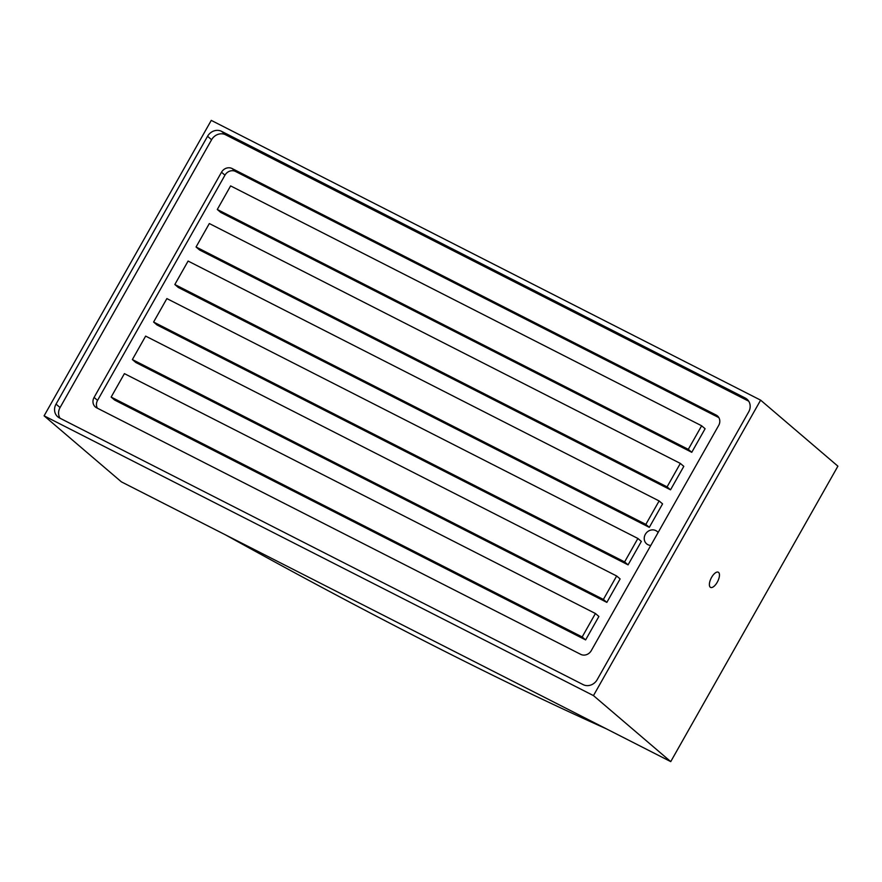 <?xml version="1.0" encoding="UTF-8"?>
<svg xmlns="http://www.w3.org/2000/svg" width="882" height="882" viewBox="0 0 882 882"><rect width="100%" height="100%" fill="white"/><g stroke="black" fill="none" stroke-linecap="round" stroke-linejoin="round"><path stroke-width="1.32" d="M710.242 587.192A8.522 3.638 117 0 0 710.55 587.401A8.522 3.638 117 0 0 717.463 581.844A8.522 3.638 117 0 0 718.598 572.418A8.522 3.638 117 0 0 718.29 572.209A8.522 3.638 117 0 0 711.377 577.765A8.522 3.638 117 0 0 710.242 587.192M650.806 545.429A8.114 7.299 130.5 0 1 647.895 544.679A8.114 7.299 130.5 0 1 646.605 543.819A8.114 7.299 130.5 0 1 645.8 533.588A8.114 7.299 130.5 0 1 655.855 530.611A8.114 7.299 130.5 0 1 657.156 531.471A8.114 7.299 130.5 0 1 658.115 532.496M211.261 120.382L44.1 415.83L593.465 695.6L760.626 400.152L211.261 120.382M59.447 417.936A10.827 9.735 130.5 0 1 57.727 416.778A10.827 9.735 130.5 0 1 56.04 404.11L207.557 136.291A10.827 9.735 130.5 0 1 221.591 131.352L745.279 398.047A10.827 9.735 130.5 0 1 746.999 399.204A10.827 9.735 130.5 0 1 748.697 411.872L597.169 679.691A10.827 9.735 130.5 0 1 583.134 684.63L59.447 417.936M44.1 415.83L121.374 481.848L670.739 761.618L837.9 466.17L760.626 400.152M593.465 695.6L670.739 761.618M60.031 418.222A10.827 9.735 130.5 0 1 60.064 407.55L211.592 139.731A10.827 9.735 130.5 0 1 225.616 134.792L748.73 401.2M224.965 175.176L221.503 172.233L94.087 397.429A8.136 7.321 130.5 0 0 95.366 406.966A8.136 7.321 130.5 0 0 96.656 407.826L580.72 654.356A8.136 7.321 130.5 0 0 591.271 650.64L718.687 425.433A8.136 7.321 130.5 0 0 717.419 415.896A8.136 7.321 130.5 0 0 716.118 415.036L232.054 168.517L235.516 171.461A8.136 7.321 -49.5 0 0 224.965 175.176L97.549 400.384A8.136 7.321 -49.5 0 0 97.395 408.201M221.503 172.233A8.136 7.321 130.5 0 1 232.054 168.517M174.834 284.511L178.285 287.466L649.306 527.348L662.569 503.898L659.119 500.943L188.098 261.061L174.834 284.511L645.844 524.393L659.119 500.943M196.058 246.993L199.519 249.948L670.529 489.819L683.804 466.369L680.342 463.414L209.332 223.543L196.058 246.993L667.079 486.875L680.342 463.414M111.143 397.076L114.594 400.031L585.615 639.913L598.889 616.463L595.427 613.508L124.406 373.626L111.143 397.076L582.164 636.958L595.427 613.508M217.292 209.475L220.743 212.419L691.764 452.301L705.093 428.74L701.642 425.786L230.621 185.904L217.292 209.475L688.302 449.346L701.642 425.786M132.377 359.558L135.828 362.513L606.849 602.384L620.112 578.934L616.661 575.99L145.64 336.108L132.377 359.558L603.387 599.44L616.661 575.99M153.6 322.04L157.051 324.984L628.072 564.866L641.346 541.416L637.884 538.461L166.874 298.59L153.6 322.04L624.621 561.911L637.884 538.461M718.841 417.616L235.516 171.461M628.072 564.866L624.621 561.911M606.849 602.384L603.387 599.44M691.764 452.301L688.302 449.346M585.615 639.913L582.164 636.958M670.529 489.819L667.079 486.875M649.306 527.348L645.844 524.393M225.527 534.878A681.83 62.986 -150.5 0 0 606.287 728.797M60.064 407.55L56.04 404.11M211.592 139.731L207.557 136.291M225.616 134.792L221.591 131.352M748.41 400.726L745.279 398.047M94.087 397.429L97.549 400.384M718.477 417.043L716.118 415.036"/></g></svg>
